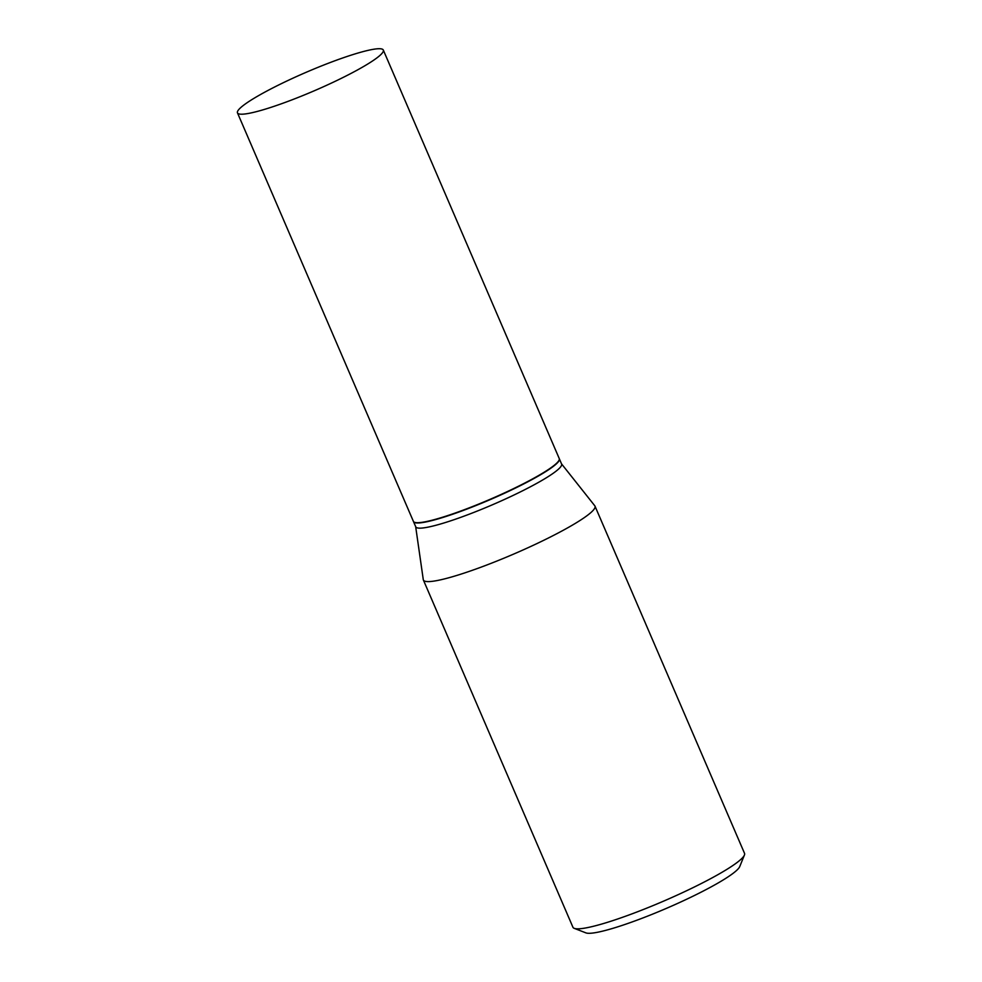 <?xml version="1.0" encoding="UTF-8"?>
<svg xmlns="http://www.w3.org/2000/svg" width="982" height="982" viewBox="0 0 982 982"><rect width="100%" height="100%" fill="white"/><g stroke="black" fill="none" stroke-linecap="round" stroke-linejoin="round"><path stroke-width="1.47" d="M238.663 113.826A79.395 10.09 156.7 0 1 237.472 112.869A79.395 10.09 156.7 0 1 301.511 74.325A79.395 10.09 156.7 0 1 382.121 49.1A79.395 10.09 156.7 0 1 383.311 50.057A79.395 10.09 156.7 0 1 319.273 88.601A79.395 10.09 156.7 0 1 238.663 113.826M383.311 50.057L559.249 458.569A79.395 10.09 156.7 0 1 495.198 497.101A79.395 10.09 156.7 0 1 414.588 522.338A79.395 10.09 156.7 0 1 413.397 521.381L237.472 112.869M559.298 458.704A79.395 10.09 156.7 0 1 559.359 458.84A79.395 10.09 156.7 0 1 495.321 497.383A79.395 10.09 156.7 0 1 414.711 522.608A79.395 10.09 156.7 0 1 413.52 521.651A79.395 10.09 156.7 0 1 413.459 521.503M559.359 458.84L561.594 464.007A79.395 10.09 156.7 0 1 497.543 502.551A79.395 10.09 156.7 0 1 416.933 527.776A79.395 10.09 156.7 0 1 415.742 526.818L413.52 521.651M561.52 463.848L594.785 505.779A93.425 11.87 156.7 0 1 594.994 506.135L744.528 853.358A93.425 11.87 156.7 0 1 744.43 855.052L739.716 866.615A84.452 10.728 156.7 0 1 666.729 908.227A84.452 10.728 156.7 0 1 585.959 932.9A84.452 10.728 156.7 0 1 585.873 932.863A84.452 10.728 156.7 0 1 585.788 932.839M744.43 855.052A93.425 11.87 156.7 0 1 663.685 901.095A93.425 11.87 156.7 0 1 574.335 928.383A93.425 11.87 156.7 0 1 574.237 928.346A93.425 11.87 156.7 0 1 572.936 927.254L423.389 580.043A93.425 11.87 156.7 0 1 423.279 579.638L415.668 526.659M594.994 506.135A93.425 11.87 156.7 0 1 519.638 551.479A93.425 11.87 156.7 0 1 424.801 581.16A93.425 11.87 156.7 0 1 423.389 580.043M585.873 932.863L574.237 928.346"/></g></svg>
